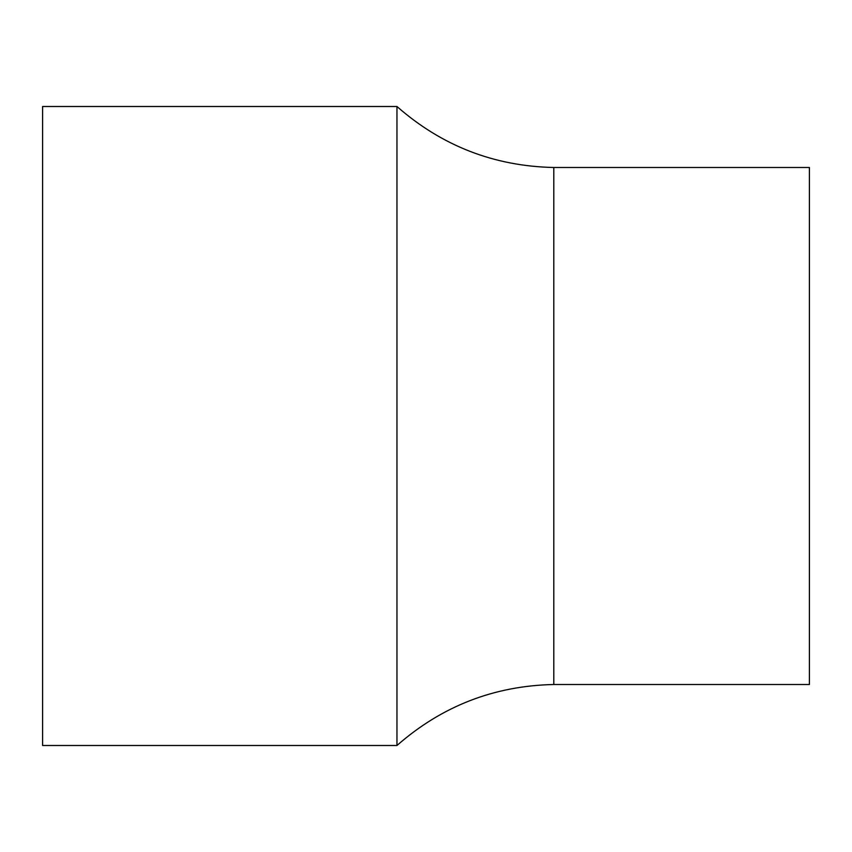 <?xml version="1.0" encoding="UTF-8"?>
<svg xmlns="http://www.w3.org/2000/svg" width="852" height="852" viewBox="0 0 852 852"><rect width="100%" height="100%" fill="white"/><g stroke="black" fill="none" stroke-linecap="round" stroke-linejoin="round"><path stroke-width="1.28" d="M396.957 745.5C441.826 706.116 494.107 685.775 553.8 684.507L809.4 684.507L809.4 167.493L553.8 167.493C494.107 166.225 441.826 145.884 396.957 106.5L42.6 106.5L42.6 745.5L396.957 745.5L396.957 106.5M553.8 684.507L553.8 167.493"/></g></svg>
